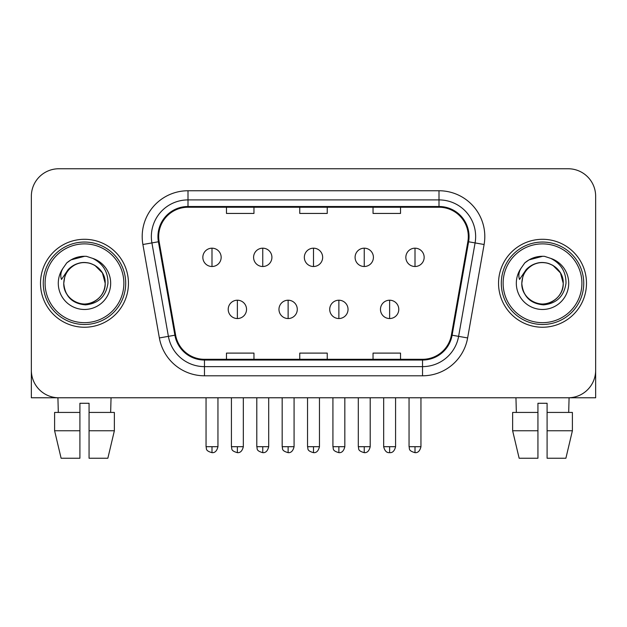 <?xml version="1.0" encoding="UTF-8"?>
<svg xmlns="http://www.w3.org/2000/svg" width="627" height="627" viewBox="0 0 627 627"><rect width="100%" height="100%" fill="white"/><g stroke="black" fill="none" stroke-linecap="round" stroke-linejoin="round"><path stroke-width="0.94" d="M40.512 283.271A43.968 43.968 0 0 0 84.48 327.239A43.968 43.968 0 0 0 128.457 283.271A43.968 43.968 0 0 0 84.48 239.295A43.968 43.968 0 0 0 40.512 283.271A43.968 43.968 0 0 0 84.48 327.239A43.968 43.968 0 0 0 128.457 283.271A43.968 43.968 0 0 0 84.48 239.295A43.968 43.968 0 0 0 40.512 283.271M498.543 283.271A43.968 43.968 0 0 0 542.52 327.239A43.968 43.968 0 0 0 586.488 283.271A43.968 43.968 0 0 0 542.52 239.295A43.968 43.968 0 0 0 498.543 283.271A43.968 43.968 0 0 0 542.52 327.239A43.968 43.968 0 0 0 586.488 283.271A43.968 43.968 0 0 0 542.52 239.295A43.968 43.968 0 0 0 498.543 283.271M158.686 236.551A29.312 29.312 0 0 1 187.998 207.239L439.002 207.239A29.312 29.312 0 0 1 467.867 241.638L451.393 335.077A29.312 29.312 0 0 1 422.527 359.302L204.473 359.302A29.312 29.312 0 0 1 175.607 335.077L159.133 241.638A29.312 29.312 0 0 1 158.686 236.551M157.949 236.551A30.049 30.049 0 0 0 158.404 241.771L174.886 335.21A30.049 30.049 0 0 0 204.473 360.039L422.527 360.039A30.049 30.049 0 0 0 452.114 335.21L468.596 241.771A30.049 30.049 0 0 0 439.002 206.502L187.998 206.502A30.049 30.049 0 0 0 157.949 236.551M142.893 244.506A45.802 45.802 0 0 1 187.998 190.749L439.002 190.749A45.802 45.802 0 0 1 484.107 244.506L467.632 337.945A45.802 45.802 0 0 1 422.527 375.792L204.473 375.792A45.802 45.802 0 0 1 159.368 337.945L142.893 244.506L151.914 242.915A36.64 36.64 0 0 1 187.998 199.903L439.002 199.903A36.64 36.64 0 0 1 475.086 242.915L458.611 336.354A36.64 36.64 0 0 1 422.527 366.63L204.473 366.63A36.64 36.64 0 0 1 168.389 336.354L151.914 242.915A36.64 36.64 0 0 1 151.358 236.551M595.65 196.243A27.478 27.478 0 0 0 568.172 168.757L58.828 168.757A27.478 27.478 0 0 0 31.35 196.243L31.35 370.298A27.478 27.478 0 0 0 58.828 397.777L568.172 397.777A27.478 27.478 0 0 0 595.65 370.298L595.65 196.243L595.65 397.777L489.389 397.777M452.114 335.21L458.611 336.354L475.086 242.915L484.107 244.506M299.761 207.239L299.761 213.439L327.239 213.439L327.239 207.239M226.472 207.239L226.472 213.439L253.959 213.439L253.959 207.239M373.041 207.239L373.041 213.439L400.528 213.439L400.528 207.239M327.239 359.302L327.239 353.103L299.761 353.103L299.761 359.302M253.959 359.302L253.959 353.103L226.472 353.103L226.472 359.302M400.528 359.302L400.528 353.103L373.041 353.103L373.041 359.302M31.35 196.243L31.35 397.777L137.611 397.777M568.172 168.757L58.828 168.757M58.828 397.777L568.172 397.777M211.997 248.182A9.162 9.162 0 0 0 202.842 257.344A9.162 9.162 0 0 0 211.997 266.506A9.162 9.162 0 0 0 221.159 257.344A9.162 9.162 0 0 0 211.997 248.182L211.997 266.506A9.162 9.162 0 0 0 221.159 257.344A9.162 9.162 0 0 0 211.997 248.182M237.374 300.215A9.162 9.162 0 0 0 228.212 309.377A9.162 9.162 0 0 0 237.374 318.54A9.162 9.162 0 0 0 246.536 309.377A9.162 9.162 0 0 0 237.374 300.215L237.374 318.54A9.162 9.162 0 0 0 246.536 309.377A9.162 9.162 0 0 0 237.374 300.215M262.752 248.182A9.162 9.162 0 0 0 253.59 257.344A9.162 9.162 0 0 0 262.752 266.506A9.162 9.162 0 0 0 271.914 257.344A9.162 9.162 0 0 0 262.752 248.182L262.752 266.506A9.162 9.162 0 0 0 271.914 257.344A9.162 9.162 0 0 0 262.752 248.182M313.5 248.182A9.162 9.162 0 0 0 304.338 257.344A9.162 9.162 0 0 0 313.5 266.506A9.162 9.162 0 0 0 322.662 257.344A9.162 9.162 0 0 0 313.5 248.182L313.5 266.506A9.162 9.162 0 0 0 322.662 257.344A9.162 9.162 0 0 0 313.5 248.182M364.248 248.182A9.162 9.162 0 0 0 355.086 257.344A9.162 9.162 0 0 0 364.248 266.506A9.162 9.162 0 0 0 373.41 257.344A9.162 9.162 0 0 0 364.248 248.182L364.248 266.506A9.162 9.162 0 0 0 373.41 257.344A9.162 9.162 0 0 0 364.248 248.182M415.003 248.182A9.162 9.162 0 0 0 405.841 257.344A9.162 9.162 0 0 0 415.003 266.506A9.162 9.162 0 0 0 424.158 257.344A9.162 9.162 0 0 0 415.003 248.182L415.003 266.506A9.162 9.162 0 0 0 424.158 257.344A9.162 9.162 0 0 0 415.003 248.182M288.122 300.215A9.162 9.162 0 0 0 278.968 309.377A9.162 9.162 0 0 0 288.122 318.54A9.162 9.162 0 0 0 297.284 309.377A9.162 9.162 0 0 0 288.122 300.215L288.122 318.54A9.162 9.162 0 0 0 297.284 309.377A9.162 9.162 0 0 0 288.122 300.215M338.878 300.215A9.162 9.162 0 0 0 329.716 309.377A9.162 9.162 0 0 0 338.878 318.54A9.162 9.162 0 0 0 348.032 309.377A9.162 9.162 0 0 0 338.878 300.215L338.878 318.54A9.162 9.162 0 0 0 348.032 309.377A9.162 9.162 0 0 0 338.878 300.215M389.626 300.215A9.162 9.162 0 0 0 380.464 309.377A9.162 9.162 0 0 0 389.626 318.54A9.162 9.162 0 0 0 398.788 309.377A9.162 9.162 0 0 0 389.626 300.215L389.626 318.54A9.162 9.162 0 0 0 398.788 309.377A9.162 9.162 0 0 0 389.626 300.215M125.706 283.271A41.225 41.225 0 0 0 84.48 242.046A41.225 41.225 0 0 0 43.255 283.271A41.225 41.225 0 0 0 84.48 324.496A41.225 41.225 0 0 0 125.706 283.271M123.872 283.271A39.391 39.391 0 0 0 84.48 243.879A39.391 39.391 0 0 0 45.089 283.271A39.391 39.391 0 0 0 84.48 322.662A39.391 39.391 0 0 0 123.872 283.271M64.73 277.048L63.75 283.271C65.012 296.508 72.277 303.703 85.546 304.863C98.588 303.507 106.057 296.312 107.954 283.271C108.048 271.844 102.946 263.544 92.663 258.371L86.479 256.341C79.01 255.894 72.426 258.089 66.728 262.925L62.99 268.278C60.717 272.118 60.216 275.841 61.493 279.454L68.163 269.563C74.378 263.348 81.776 261.294 90.351 263.411A20.707 20.707 0 0 0 64.73 277.048L63.774 283.271C64.056 275.457 67.504 269.485 74.127 265.339C87.035 257.07 105.9 267.956 105.187 283.271C104.913 291.077 101.456 297.057 94.834 301.203C81.925 309.472 63.068 298.585 63.774 283.271C64.056 275.457 67.504 269.485 74.127 265.339C87.035 257.07 105.9 267.956 105.187 283.271C104.913 291.077 101.456 297.057 94.834 301.203C81.925 309.472 63.068 298.585 63.774 283.271L64.73 277.048M105.187 283.271C104.913 291.077 101.456 297.057 94.834 301.203C81.925 309.472 63.068 298.585 63.774 283.271C64.056 291.077 67.504 297.057 74.127 301.203C87.035 309.472 105.9 298.585 105.187 283.271L102.413 272.917L94.834 265.339L90.351 263.411L94.834 265.339L102.413 272.917L105.187 283.271L102.413 272.917L94.834 265.339L90.351 263.411L94.834 265.339L102.413 272.917L105.187 283.271L102.413 272.917L94.834 265.339L90.351 263.411L94.834 265.339L102.413 272.917L105.187 283.271L102.413 272.917L94.834 265.339L90.351 263.411L94.834 265.339L102.413 272.917L105.187 283.271C104.544 273.325 99.599 266.702 90.351 263.411M86.604 303.868L85.946 303.923M66.783 262.87L70.976 259.884L84.692 256.263L70.976 259.884L66.783 262.87L70.976 259.884L84.692 256.263L70.976 259.884L66.783 262.87L70.976 259.884L84.692 256.263L70.976 259.884L66.783 262.87L70.976 259.884L84.692 256.263L70.976 259.884L66.783 262.87L70.976 259.884L84.692 256.263L70.976 259.884L66.783 262.87L70.976 259.884L84.692 256.263L70.976 259.884L66.783 262.87L70.976 259.884L84.692 256.263M583.745 283.271A41.225 41.225 0 0 0 542.52 242.046A41.225 41.225 0 0 0 501.294 283.271A41.225 41.225 0 0 0 542.52 324.496A41.225 41.225 0 0 0 583.745 283.271M581.911 283.271A39.391 39.391 0 0 0 542.52 243.879A39.391 39.391 0 0 0 503.128 283.271A39.391 39.391 0 0 0 542.52 322.662A39.391 39.391 0 0 0 581.911 283.271M522.769 277.048L521.782 283.271C523.051 296.508 530.317 303.703 543.585 304.863C556.619 303.507 564.088 296.312 565.993 283.271C566.079 271.844 560.985 263.544 550.702 258.371L544.51 256.341C537.041 255.894 530.458 258.089 524.76 262.925L521.029 268.278C518.748 272.118 518.255 275.841 519.532 279.454L526.202 269.563C532.417 263.348 539.808 261.294 548.39 263.411A20.707 20.707 0 0 0 522.769 277.048L521.813 283.271C522.087 275.457 525.544 269.485 532.166 265.339C545.075 257.07 563.932 267.956 563.226 283.271C562.944 291.077 559.496 297.057 552.873 301.203C539.965 309.472 521.1 298.585 521.813 283.271C522.087 275.457 525.544 269.485 532.166 265.339C545.075 257.07 563.932 267.956 563.226 283.271C562.944 291.077 559.496 297.057 552.873 301.203C539.965 309.472 521.1 298.585 521.813 283.271C522.087 275.457 525.544 269.485 532.166 265.339C545.075 257.07 563.932 267.956 563.226 283.271C563.932 298.585 545.075 309.472 532.166 301.203C525.544 297.057 522.087 291.077 521.813 283.271C522.087 275.457 525.544 269.485 532.166 265.339C545.075 257.07 563.932 267.956 563.226 283.271C562.944 291.077 559.496 297.057 552.873 301.203C539.965 309.472 521.1 298.585 521.813 283.271C522.087 275.457 525.544 269.485 532.166 265.339C545.075 257.07 563.932 267.956 563.226 283.271C562.944 291.077 559.496 297.057 552.873 301.203C539.965 309.472 521.1 298.585 521.813 283.271L522.769 277.048M552.873 265.339L548.39 263.411L552.873 265.339L560.452 272.917L563.226 283.271C562.944 291.077 559.496 297.057 552.873 301.203C539.965 309.472 521.1 298.585 521.813 283.271C521.1 298.585 539.965 309.472 552.873 301.203C559.496 297.057 562.944 291.077 563.226 283.271C563.932 298.585 545.075 309.472 532.166 301.203C525.544 297.057 522.087 291.077 521.813 283.271M548.39 263.411L552.873 265.339L560.452 272.917L563.226 283.271L560.452 272.917L552.873 265.339L548.39 263.411L552.873 265.339L560.452 272.917L563.226 283.271C562.584 273.325 557.638 266.702 548.39 263.411M544.636 303.868L543.985 303.923M524.815 262.87L529.016 259.884L542.731 256.263L529.016 259.884L524.815 262.87L529.016 259.884L542.731 256.263L529.016 259.884L524.815 262.87L529.016 259.884L542.731 256.263L529.016 259.884L524.815 262.87L529.016 259.884L542.731 256.263L529.016 259.884L524.815 262.87L529.016 259.884L542.731 256.263L529.016 259.884L524.815 262.87L529.016 259.884L542.731 256.263L529.016 259.884L524.815 262.87L529.016 259.884L542.731 256.263M79.903 412.433L79.903 430.757L54.604 430.757L61.109 458.243L54.604 430.757L54.604 412.433L79.903 412.433L79.903 403.279L89.065 403.279L89.065 412.433L114.365 412.433L114.365 430.757L107.852 458.243L114.365 430.757L89.065 430.757L89.065 412.433M111.05 397.777L110.65 412.433M79.903 430.757L79.903 458.243L61.109 458.243M107.852 458.243L89.065 458.243L89.065 430.757M57.919 397.777L58.311 412.433M512.635 412.433L512.635 430.757L519.148 458.243L512.635 430.757L512.635 412.433L537.935 412.433L537.935 403.279L547.097 403.279L547.097 412.433L572.396 412.433L572.396 430.757L565.891 458.243L572.396 430.757L547.097 430.757L547.097 412.433M569.081 397.777L568.689 412.433M537.935 412.433L537.935 458.243L519.148 458.243M512.635 430.757L537.935 430.757M565.891 458.243L547.097 458.243L547.097 430.757M515.95 397.777L516.35 412.433M439.002 190.749L439.002 206.502M151.914 242.915L158.404 241.771M204.473 375.792L204.473 360.039M422.527 360.039L422.527 375.792M159.368 337.945L174.886 335.21M468.596 241.771L475.086 242.915M187.998 190.749L187.998 206.502M458.611 336.354L467.632 337.945M211.997 446.698L206.048 446.698C206.886 448.548 204.77 450.641 211.997 452.655L211.997 446.698L217.953 446.698L217.953 397.777M237.374 446.698L231.418 446.698C232.264 448.548 230.148 450.641 237.374 452.655L237.374 446.698L243.331 446.698L243.331 397.777M262.752 446.698L256.796 446.698C257.634 448.548 255.526 450.641 262.752 452.655L262.752 446.698L268.701 446.698L268.701 397.777M313.5 446.698L307.543 446.698C308.39 448.548 306.274 450.641 313.5 452.655L313.5 446.698L319.457 446.698L319.457 397.777M364.248 446.698L358.299 446.698C359.138 448.548 357.022 450.641 364.248 452.655L364.248 446.698L370.204 446.698L370.204 397.777M415.003 446.698L409.047 446.698C409.886 448.548 407.777 450.641 415.003 452.655L415.003 446.698L420.952 446.698L420.952 397.777M288.122 446.698L282.174 446.698C283.012 448.548 280.896 450.641 288.122 452.655L288.122 446.698L294.079 446.698L294.079 397.777M338.878 446.698L332.921 446.698C333.76 448.548 331.652 450.641 338.878 452.655L338.878 446.698L344.826 446.698L344.826 397.777M389.626 446.698L383.669 446.698C384.712 450.946 386.694 452.929 389.626 452.655L389.626 446.698L395.582 446.698L395.582 397.777M62.99 268.278A26.209 26.209 0 0 0 84.48 309.472A26.209 26.209 0 0 0 92.663 258.371M521.029 268.278A26.209 26.209 0 0 0 542.52 309.472A26.209 26.209 0 0 0 550.702 258.371M206.048 446.698L206.048 397.777M217.953 446.698C216.911 450.946 214.928 452.929 211.997 452.655M231.418 446.698L231.418 397.777M243.331 446.698C242.288 450.946 240.306 452.929 237.374 452.655M256.796 446.698L256.796 397.777M268.701 446.698C267.666 450.946 265.683 452.929 262.752 452.655M307.543 446.698L307.543 397.777M319.457 446.698C318.414 450.946 316.431 452.929 313.5 452.655M358.299 446.698L358.299 397.777M370.204 446.698C369.162 450.946 367.179 452.929 364.248 452.655M409.047 446.698L409.047 397.777M420.952 446.698C419.918 450.946 417.935 452.929 415.003 452.655M282.174 446.698L282.174 397.777M294.079 446.698C293.036 450.946 291.053 452.929 288.122 452.655M332.921 446.698L332.921 397.777M344.826 446.698C343.792 450.946 341.809 452.929 338.878 452.655M383.669 446.698L383.669 397.777M395.582 446.698C394.54 450.946 392.557 452.929 389.626 452.655"/></g></svg>
